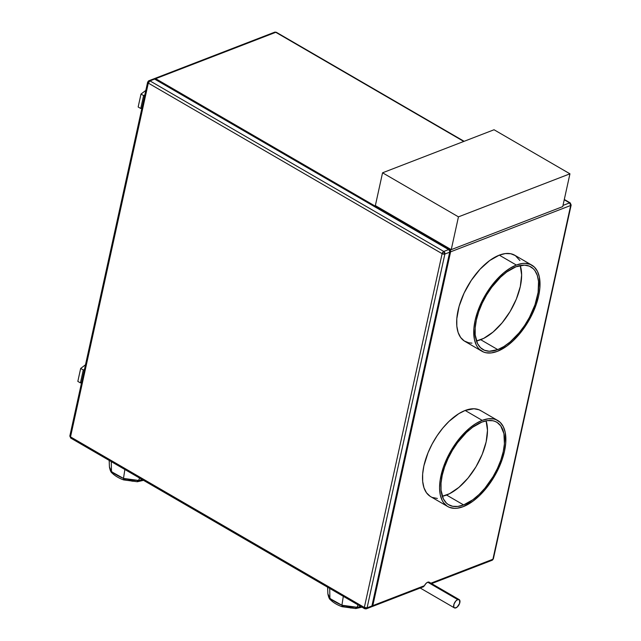 <?xml version="1.0" encoding="UTF-8"?>
<svg xmlns="http://www.w3.org/2000/svg" width="641" height="641" viewBox="0 0 641 641"><rect width="100%" height="100%" fill="white"/><g stroke="black" fill="none" stroke-linecap="round" stroke-linejoin="round"><path stroke-width="0.96" d="M423.493 586.747L424.43 585.69L372.814 605.617L450.599 251.833L372.814 605.617A1.987 1.45 68.9 0 1 372.044 606.61A1.987 1.45 68.9 0 1 371.556 606.682L372.814 605.617L424.43 585.69L425.945 583.494L427.739 582.204L457.714 599.607A4.775 2.42 -59.9 0 1 459.196 599.615A4.775 2.42 -59.9 0 1 459.477 603.766A4.775 2.42 -59.9 0 1 455.887 607.884A4.775 2.42 -59.9 0 1 454.405 607.876A4.775 2.42 -59.9 0 1 454.124 603.726A4.775 2.42 -59.9 0 1 457.714 599.607L427.739 582.204A4.775 2.42 120.1 0 0 424.43 585.69L423.493 586.747L422.291 586.659M486.078 420.808L487.489 430.319L486.158 441.833L482.208 454.365L475.959 466.824L467.97 478.154L458.916 487.368L449.589 493.674L442.298 496.278A47.763 24.206 120.1 0 0 446.553 495.028L463.619 504.932A47.763 24.206 -59.9 0 1 448.748 504.828A47.763 24.206 -59.9 0 1 445.96 463.315A47.763 24.206 -59.9 0 1 481.832 422.098A47.763 24.206 -59.9 0 1 496.711 422.203A47.763 24.206 -59.9 0 1 499.499 463.707A47.763 24.206 -59.9 0 1 463.619 504.932L446.553 495.028A47.763 24.206 120.1 0 0 478.25 462.77A47.763 24.206 120.1 0 0 486.094 420.841M430.119 496.294L426.489 492.785L423.973 487.777L422.675 481.447L422.651 474.052L423.885 465.871L428.012 452.818L432.114 444.085L437.122 435.72L442.835 428.036L449.053 421.337L458.764 413.685L465.15 410.464L482.208 420.368L465.15 410.464A49.758 25.207 120.1 0 0 427.771 453.403A49.758 25.207 120.1 0 0 430.68 496.639L447.747 506.542A49.758 25.207 -59.9 0 1 444.838 463.307A49.758 25.207 -59.9 0 1 482.208 420.368A49.758 25.207 -59.9 0 1 497.704 420.48A49.758 25.207 -59.9 0 1 500.613 463.715A49.758 25.207 -59.9 0 1 463.243 506.654A49.758 25.207 -59.9 0 1 447.747 506.542M520.228 265.486L521.638 274.997L520.308 286.511L516.358 299.043L510.108 311.51L502.119 322.832L493.065 332.046L483.739 338.352L476.447 340.964A47.763 24.206 120.1 0 0 480.702 339.706L497.769 349.609A47.763 24.206 -59.9 0 1 482.889 349.505A47.763 24.206 -59.9 0 1 480.109 308A47.763 24.206 -59.9 0 1 515.981 266.776A47.763 24.206 -59.9 0 1 530.86 266.888A47.763 24.206 -59.9 0 1 533.649 308.393A47.763 24.206 -59.9 0 1 497.769 349.609L480.702 339.706A47.763 24.206 120.1 0 0 512.399 307.456A47.763 24.206 120.1 0 0 520.244 265.518M471.936 343.143L468.892 342.839L464.268 340.972L460.639 337.47L458.123 332.455L456.825 326.133L456.801 318.737L459.124 306.27L464.084 293.113L471.271 280.397L480.045 269.228L489.668 260.558L499.299 255.142L516.358 265.054L499.299 255.142A49.758 25.207 120.1 0 0 461.921 298.081A49.758 25.207 120.1 0 0 464.829 341.316L481.896 351.228A49.758 25.207 -59.9 0 1 478.987 307.992A49.758 25.207 -59.9 0 1 516.358 265.054A49.758 25.207 -59.9 0 1 531.854 265.166A49.758 25.207 -59.9 0 1 534.762 308.401A49.758 25.207 -59.9 0 1 497.392 351.34A49.758 25.207 -59.9 0 1 481.896 351.228M153.616 78.923L154.177 78.827A1.987 1.45 68.9 0 1 154.577 78.547A1.987 1.45 68.9 0 1 155.675 78.675L449.493 249.245A1.987 1.45 68.9 0 1 450.599 251.833L570.69 205.473L492.913 559.248A1.987 0.913 12.4 0 0 493.37 558.816A1.987 0.913 -167.6 0 1 492.913 559.248A1.987 1.45 68.9 0 1 492.144 560.25A1.987 1.45 -111.1 0 0 492.913 559.248L430.904 583.19L492.913 559.248L570.69 205.473L450.599 251.833L450.431 250.367L449.493 249.245L451.24 249.645L562.734 206.602L451.24 249.645L458.451 216.858L451.24 249.645L375.354 205.585L382.557 172.798L458.451 216.858L569.945 173.815L562.734 206.602L569.945 173.815L494.051 129.754L382.557 172.798L375.354 205.585L450.134 249.004L449.493 249.245L155.675 78.675L275.774 32.306L463.763 141.445L275.774 32.306A1.987 1.45 -111.1 0 0 274.677 32.178L276.391 32.314A1.987 1.01 120.1 0 0 275.774 32.306L154.064 78.947M564.24 199.776L569.593 202.885L562.998 205.424L569.593 202.885A1.987 1.01 -59.9 0 1 570.21 202.885L569.593 202.885L570.69 205.473A1.987 1.45 -111.1 0 0 569.593 202.885L564.24 199.776M154.177 78.827L448.596 249.597L449.533 250.711L449.694 252.185L444.878 254.044A1.987 0.913 -167.6 0 1 442.122 253.676L364.336 607.452L70.518 436.882L364.336 607.452L442.122 253.676L148.303 83.098L70.518 436.882L70.31 435.527L82.016 382.292M366.323 608.822A1.987 1.45 68.9 0 1 365.226 608.694A1.987 1.01 -59.9 0 1 364.609 608.686L366.323 608.822L367.093 607.828A1.987 1.45 68.9 0 1 366.323 608.822L371.147 606.963A1.987 1.45 -111.1 0 0 371.916 605.961L367.093 607.828L364.336 607.452A1.987 0.913 12.4 0 0 367.093 607.828L444.878 254.044L449.694 252.185A1.987 1.45 -111.1 0 0 448.596 249.597L443.772 251.456L149.954 80.886L154.777 79.019L448.596 249.597L443.772 251.456A1.987 1.45 68.9 0 1 444.878 254.044L367.093 607.828L371.916 605.961L449.694 252.185L371.916 605.961L371.211 606.931M459.196 599.615L429.222 582.212A4.775 2.42 120.1 0 0 427.739 582.204L429.726 582.741M437.362 498.458L432.314 497.44M497.704 420.48L480.646 410.577A49.758 25.207 120.1 0 0 465.15 410.464L473.963 408.758L479.003 409.775L481.199 410.921M531.854 265.166L514.787 255.254A49.758 25.207 120.1 0 0 499.299 255.142L505.308 253.58L510.733 253.732L515.348 255.599L519.899 260.526M516.358 265.054L509.98 268.275L503.481 273.026L494.051 282.625L485.726 294.427L481.151 303.017L477.561 311.806L475.101 320.46L473.859 328.641L474.38 339.353L476.295 345.05L477.705 347.374L479.388 349.329L483.53 352.029L485.95 352.75L491.375 352.903L497.392 351.34L507.023 345.924L513.489 340.459L519.699 333.761L525.42 326.085L532.599 313.377L536.188 304.579L538.648 295.926L539.89 287.745L539.369 277.04L537.454 271.343L534.362 267.065L530.219 264.364L525.179 263.347L522.375 263.483L516.358 265.054M497.769 349.609L489.307 351.252L484.468 350.274L480.486 347.678L477.521 343.576L475.213 334.923L475.181 327.823L476.375 319.971L478.739 311.662L482.184 303.225L486.575 294.972L491.743 287.232L500.525 277.216L506.735 271.976L515.981 266.776L524.442 265.142L529.282 266.119L533.264 268.707L534.882 270.582L537.294 275.39L538.536 281.463L538.12 292.416L535.011 304.723L529.482 317.335L524.675 325.372L519.186 332.743L510.132 341.957L503.898 346.517L497.769 349.609M482.208 420.368L475.83 423.589L469.332 428.348L459.901 437.947L451.576 449.742L447.001 458.339L443.412 467.129L440.175 479.949L439.566 487.777L440.231 494.668L442.146 500.365L443.556 502.696L447.186 506.206L449.381 507.343L454.429 508.361L457.225 508.225L463.243 506.654L472.874 501.238L479.34 495.781L485.549 489.083L491.27 481.399L496.278 473.034L502.039 459.901L504.499 451.248L505.741 443.067L505.22 432.355L503.305 426.666L500.212 422.379L496.07 419.679L493.65 418.958L488.226 418.805L482.208 420.368M463.619 504.932L457.842 506.43L452.642 506.286L448.211 504.491L446.336 503.001L443.372 498.89L441.064 490.245L441.032 483.146L442.226 475.293L444.59 466.985L448.035 458.539L452.426 450.294L457.594 442.554L466.376 432.539L472.585 427.299L481.832 422.098L487.609 420.592L492.809 420.744L495.132 421.433L497.24 422.531L500.733 425.896L503.922 433.604L504.419 443.884L503.225 451.737L500.861 460.046L497.424 468.483L493.025 476.736L485.037 488.057L479.075 494.491L472.866 499.732L463.619 504.932M457.714 599.607L455.863 600.954L453.988 604.094L453.756 607.027L454.79 608.021L457.129 607.123L459.613 603.397L459.605 599.984L457.714 599.607M570.69 205.473L571.155 205.032A1.987 0.913 -167.6 0 1 570.69 205.473M564.304 199.463L570.21 202.885L571.155 205.032L493.37 558.816L492.144 560.25A1.987 1.45 68.9 0 1 491.046 560.114M443.772 251.456L442.122 253.676L444.878 254.044L443.772 251.456L149.954 80.886L154.777 79.019A1.987 1.45 -111.1 0 0 153.68 78.891L148.856 80.75A1.987 1.45 68.9 0 1 149.954 80.886A1.987 1.01 120.1 0 0 148.303 83.098L442.122 253.676A1.987 1.01 -59.9 0 1 443.772 251.456M70.31 435.527L69.845 435.968L70.79 438.115L71.407 438.115L70.518 436.882A1.987 1.01 120.1 0 0 70.79 438.115L364.609 608.686A1.987 1.01 -59.9 0 1 364.336 607.452L365.226 608.694M148.087 81.752A1.987 1.45 68.9 0 1 148.856 80.75L149.954 80.886L148.303 83.098A1.987 0.913 -167.6 0 1 147.63 82.184A1.987 0.913 -167.6 0 1 148.087 81.752L148.303 83.098L70.518 436.882A1.987 0.913 12.4 0 1 69.845 435.968L147.63 82.184L148.856 80.75M140.756 108.489L143.6 95.565L144.786 95.108L143.6 95.565L140.756 108.489L141.949 108.033L140.756 108.489L138.16 106.983L140.756 108.489M138.16 106.983L140.996 94.051L143.6 95.565L140.996 94.051L145.828 90.405L140.996 94.051L138.16 106.983M80.421 382.901L83.274 369.953L84.46 369.496L83.274 369.953L80.421 382.901L81.615 382.445L80.421 382.901L77.825 381.395L80.421 382.901M77.825 381.395L80.67 368.447L83.274 369.953L80.67 368.447L85.493 364.793L80.67 368.447L77.825 381.395M494.051 129.754L382.557 172.798L458.451 216.858L569.945 173.815L494.051 129.754M351.773 608.045L350.258 607.94M345.627 607.211L342.59 606.386M357.999 604.848L357.053 607.275L360.803 606.474L357.053 607.275L357.999 604.848M355.747 608.549L342.07 606.707C337.342 605.024 333.512 602.764 330.572 599.92L327.863 593.766L329.907 598.221L329.714 588.43L329.907 598.221L330.98 599.111L341.917 605.216L343.312 596.322L341.917 605.216L349.593 606.947L357.053 607.275L355.33 608.485M355.987 608.501L357.053 607.275L341.917 605.216L342.206 606.698L341.917 605.216C336.741 603.005 332.743 600.673 329.907 598.221L330.123 599.247M332.687 600.617L331.589 600.513M133.336 481.239L131.822 481.135M127.19 480.405L124.154 479.58M139.562 478.034L138.616 480.462L142.366 479.668L138.616 480.462L139.562 478.034M137.31 481.744L123.633 479.901C118.914 478.218 115.084 475.951 112.143 473.106L109.427 466.952L111.47 471.407L111.278 461.616L111.47 471.407L112.552 472.305L123.481 478.41L124.875 469.508L123.481 478.41L131.157 480.133L138.616 480.462L136.894 481.679M137.551 481.695L138.616 480.462L123.481 478.41L123.769 479.893L123.481 478.41C118.313 476.199 114.306 473.867 111.47 471.407L111.686 472.433M114.258 473.803L113.161 473.699M454.397 607.876L420.2 588.021M464.132 141.308L276.391 32.314L274.677 32.178L154.577 78.547M492.144 560.25L431.625 583.606M372.044 606.61L423.405 586.787M330.476 599.808C329.378 599.167 328.512 597.148 327.863 593.766L327.615 587.212M361.957 607.147L355.787 608.549M112.039 472.994C110.949 472.353 110.076 470.342 109.427 466.952L109.178 460.398M143.52 480.333L137.35 481.736"/></g></svg>
